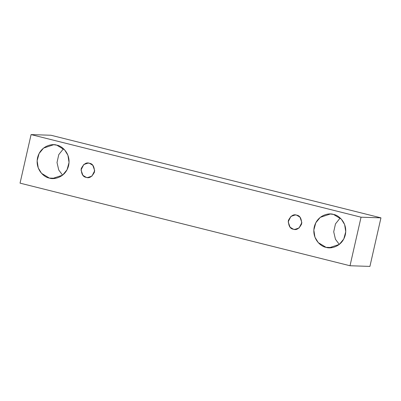 <?xml version="1.0" encoding="UTF-8"?>
<svg xmlns="http://www.w3.org/2000/svg" width="401" height="401" viewBox="0 0 401 401"><rect width="100%" height="100%" fill="white"/><g stroke="black" fill="none" stroke-linecap="round" stroke-linejoin="round"><path stroke-width="0.6" d="M31.083 134.591L361.05 217.197L380.95 217.858L50.982 135.252L31.083 134.591L50.982 135.252L380.95 217.858L361.05 217.197L350.018 265.748L369.917 266.409L380.95 217.858L369.917 266.409L350.018 265.748L20.05 183.142L31.083 134.591L20.05 183.142L350.018 265.748L361.05 217.197L31.083 134.591M340.178 218.009L335.472 223.893L333.712 231.808L335.442 239.257L339.301 244.43L335.442 239.257L333.712 231.808L335.472 223.893L340.178 218.009M63.478 148.741L58.772 154.626L57.012 162.54L58.741 169.989L62.596 175.162L58.741 169.989L57.012 162.54L58.772 154.626L63.478 148.741M326.053 247.332C321.356 246.856 311.697 239.222 314.254 226.996C317.231 214.881 329.131 212.645 333.527 214.445C338.218 214.921 347.878 222.55 345.326 234.775C342.349 246.896 330.449 249.131 326.053 247.332L329.226 247.778L339.316 244.415L343.767 239.016L345.747 231.728L344.624 224.545L341.336 219.162L333.527 214.445L330.354 213.999L320.264 217.357L315.808 222.755L313.833 230.049L314.955 237.227L318.244 242.615L326.053 247.332L332.419 247.542L326.053 247.332M49.353 178.064C44.656 177.588 34.997 169.954 37.554 157.728C40.531 145.608 52.431 143.373 56.827 145.172C61.518 145.648 71.177 153.282 68.626 165.508C65.649 177.628 53.749 179.859 49.353 178.064L52.526 178.51L62.616 175.147L67.067 169.748L69.047 162.46L67.924 155.277L64.636 149.894L56.827 145.172L53.654 144.726L43.564 148.089L39.108 153.488L37.133 160.776L38.255 167.959L41.544 173.342L49.353 178.064L55.719 178.275L49.353 178.064M86.26 177.372C83.022 176.981 81.338 174.079 81.203 168.656C83.654 163.879 86.405 162.084 89.463 163.277C92.701 163.663 94.385 166.565 94.521 171.989C92.07 176.766 89.318 178.56 86.26 177.372L87.618 177.563L91.944 176.119L94.701 170.686L92.811 165.297L89.463 163.277L88.105 163.087L83.779 164.525L81.022 169.964L82.912 175.347L86.26 177.372M293.417 229.232C290.179 228.841 288.489 225.938 288.359 220.515C290.81 215.738 293.562 213.949 296.62 215.136C299.858 215.522 301.542 218.425 301.677 223.848C299.226 228.625 296.474 230.42 293.417 229.232L294.775 229.422L299.101 227.979L301.858 222.545L299.968 217.157L296.62 215.136L295.256 214.946L290.936 216.385L288.179 221.823L290.068 227.207L293.417 229.232"/></g></svg>

